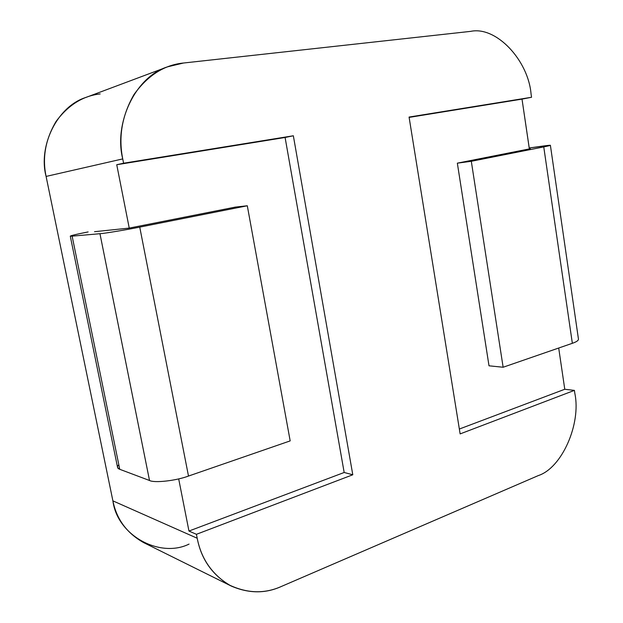 <?xml version="1.0" encoding="UTF-8"?>
<svg xmlns="http://www.w3.org/2000/svg" width="623" height="623" viewBox="0 0 623 623"><rect width="100%" height="100%" fill="white"/><g stroke="black" fill="none" stroke-linecap="round" stroke-linejoin="round"><path stroke-width="0.93" d="M70.282 236.148L117.599 467.562L119.748 469.298L72.128 236.14L70.282 236.148C70.96 235.541 76.917 234.131 88.131 231.927C73.21 234.91 67.876 236.312 72.128 236.14L99.96 233.711C104.415 233.454 126.531 229.794 139.747 227.115L247.3 205.769L235.408 207.085L129.241 228.096L235.408 207.085L247.3 205.769L290.178 440.889L188.496 476.058C176.091 480.738 154.426 483.175 149.52 480.497L119.748 469.298C117.171 468.371 116.851 466.822 118.798 464.649M572.35 343.304L503.135 367.243L489.008 365.81L457.344 163.164L471.307 161.295L543.754 146.911C552.531 145.104 552.391 144.801 543.326 146.008L529.215 147.978L550.389 145.276L543.754 146.911L471.307 161.295L457.344 163.164L529.348 148.913L457.344 163.164L489.008 365.81L503.135 367.243L471.307 161.295L503.135 367.243L572.35 343.304L543.754 146.911L572.35 343.304C576.672 341.825 578.697 340.368 578.432 338.951L550.389 145.276M129.241 228.096L94.532 231.694L129.241 228.096L116.742 164.721L293.347 135.775L352.789 474.773L196.424 534.308L197.203 538.249C201.112 558.41 211.68 573.939 228.898 584.818C247.02 593.462 264.495 594.023 281.308 586.492L538.288 475.59C562.086 467.857 581.228 423.71 574.865 393.534L574.406 390.387L574.865 393.534C581.228 423.71 562.086 467.857 538.288 475.59L281.308 586.492C265.414 593.719 248.725 593.571 231.258 586.056C212.63 575.504 201.284 559.571 197.203 538.249L196.424 534.308L188.964 531.045L178.684 478.892L188.964 531.045L196.424 534.308L352.789 474.773L293.347 135.775L285.093 137.473L344.176 472.483L352.789 474.773L344.176 472.483L188.964 531.045L344.176 472.483L285.093 137.473L293.347 135.775L123.588 163.218L122.739 158.904L123.588 163.218L116.742 164.721L285.093 137.473L116.742 164.721L129.241 228.096M529.332 148.772L529.348 148.772C530.617 148.601 530.617 148.648 529.348 148.913L529.332 148.772M188.496 476.058L290.178 440.889L247.3 205.769L139.747 227.115L188.496 476.058L139.747 227.115C126.531 229.794 104.415 233.454 99.96 233.711L149.52 480.497C154.426 483.175 176.091 480.738 188.496 476.058M529.348 148.913L530.321 148.671L529.348 148.772L522.012 99.119L529.348 148.913M119.748 469.298L149.52 480.497L99.96 233.711L72.128 236.14L119.748 469.298M564.773 389.258L574.406 390.387L460.132 433.904L409.07 117.069L522.012 99.119L531.544 97.274L531.053 93.894L531.544 97.274L409.07 117.069L460.132 433.904L574.406 390.387L564.773 389.258L459.346 429.037L564.773 389.258L558.699 348.023L564.773 389.258M167.766 66.77L86.106 97.367C56.942 106.338 38.011 146.475 46.094 176.426L122.739 158.904C113.651 123.588 135.105 76.668 167.766 66.77L183.497 63.016L470.645 31.368C496.282 25.886 528.288 60.439 531.053 93.894C528.288 60.439 496.282 25.886 470.645 31.368L183.497 63.016C164.363 64.878 147.877 75.352 134.046 94.447C122.069 115.271 118.3 136.756 122.739 158.904L46.094 176.426L112.895 500.861L197.203 538.249L112.895 500.861C116.563 519.208 126.812 533.124 143.633 542.602L231.258 586.056M189.065 544.089C160.033 558.488 117.295 535.694 112.895 500.861L46.094 176.426C42.138 157.635 45.463 139.311 56.078 121.438C68.351 104.983 83.054 95.817 100.186 93.933M409.124 117.397L522.012 99.119L409.124 117.397"/></g></svg>
